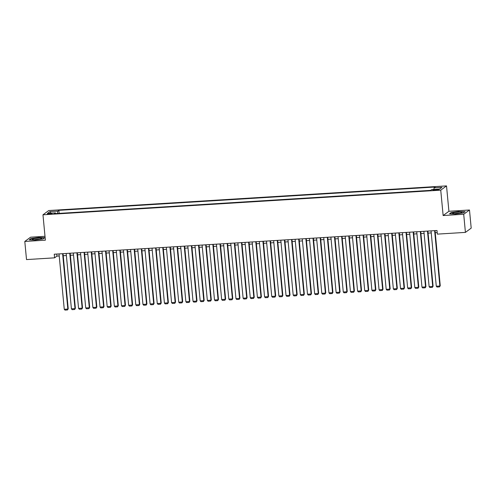 <?xml version="1.0" encoding="UTF-8"?>
<svg xmlns="http://www.w3.org/2000/svg" width="496" height="496" viewBox="0 0 496 496"><rect width="100%" height="100%" fill="white"/><g stroke="black" fill="none" stroke-linecap="round" stroke-linejoin="round"><path stroke-width="0.74" d="M49.085 214.16A2.356 0.329 -5.4 0 0 51.925 213.571A2.356 0.329 -5.4 0 0 50.084 213.423A2.356 0.329 -5.4 0 0 47.238 214.012A2.356 0.329 -5.4 0 0 49.085 214.16M45 236.301L30.578 237.193L24.8 241.453L26.511 259.582L54.591 257.839L56.935 256.116L59.229 255.973M446.518 185.901L48.751 210.54L42.972 214.799L440.739 190.16L446.518 185.901L448.917 211.277L443.139 215.537L463.704 214.26L469.489 210L448.917 211.277M469.489 210L471.2 228.129L465.422 232.388L463.704 214.26M465.422 232.388L437.342 234.124L436.995 230.504L54.25 254.212L54.591 257.839M437.174 189.453L435.606 189.546A2.282 0.316 -5.4 0 0 432.847 190.123A2.282 0.316 -5.4 0 0 434.632 190.266L436.207 190.166A2.282 0.316 -5.4 0 0 438.96 189.596A2.282 0.316 -5.4 0 0 437.174 189.453L437.236 190.067M55.67 213.602L55.403 212.883L54.312 213.689L430.615 190.377L431.712 189.571L439.58 189.081L441.955 187.333L434.087 187.817L435.178 187.011L58.875 210.329L57.778 211.135L57.53 213.491M55.403 212.883L47.535 213.367L49.91 211.618L57.778 211.135M430.64 190.359L59.136 213.392M24.8 241.453L45.365 240.176L42.972 214.799M443.139 215.537L440.739 190.16M63.221 255.725L66.383 255.527M70.37 255.279L73.532 255.087M77.525 254.839L80.687 254.64M84.68 254.392L87.842 254.2M91.834 253.952L94.996 253.754M98.989 253.506L102.151 253.313M106.144 253.065L109.306 252.867M113.299 252.619L116.461 252.427M120.454 252.179L123.616 251.98M127.608 251.732L130.77 251.54M134.763 251.292L137.919 251.094M141.912 250.846L145.074 250.654M149.067 250.406L152.229 250.207M156.221 249.959L159.383 249.767M163.376 249.519L166.538 249.321M170.531 249.073L173.693 248.88M177.686 248.632L180.848 248.434M184.841 248.186L188.003 247.994M191.995 247.746L195.157 247.547M199.15 247.306L202.306 247.107M206.299 246.859L209.461 246.661M213.454 246.419L216.616 246.221M220.608 245.973L223.77 245.774M227.763 245.532L230.925 245.334M234.918 245.086L238.08 244.888M242.073 244.646L245.235 244.447M249.228 244.199L252.39 244.007M256.382 243.759L259.544 243.561M263.537 243.313L266.693 243.121M270.686 242.873L273.848 242.674M277.841 242.426L281.003 242.234M284.995 241.986L288.157 241.788M292.15 241.54L295.312 241.347M299.305 241.099L302.467 240.901M306.46 240.653L309.622 240.461M313.615 240.213L316.777 240.014M320.769 239.766L323.931 239.574M327.924 239.326L331.08 239.128M335.073 238.88L338.235 238.688M342.228 238.44L345.39 238.241M349.382 237.993L352.544 237.801M356.537 237.553L359.699 237.355M363.692 237.107L366.854 236.914M370.847 236.666L374.009 236.468M378.002 236.22L381.164 236.028M385.156 235.78L388.318 235.581M392.311 235.333L395.473 235.141M399.46 234.893L402.622 234.695M406.615 234.447L409.777 234.255M413.769 234.007L416.931 233.808M420.924 233.56L424.086 233.368M428.079 233.12L431.241 232.922M435.234 232.674L437.193 232.556M56.742 254.057L56.935 256.116M433.919 189.435L434.087 187.817M59.16 213.373L58.875 210.329M49.91 211.618L51.113 213.15M459.036 211.426L451.261 212.493L449.519 213.776L455.557 213.993L463.326 212.92L465.068 211.637L459.054 211.612M29.214 239.816L35.247 240.027L43.022 238.96L44.764 237.677L38.731 237.466L30.957 238.533L29.214 239.816M434.626 230.646L439.859 286.006L440.25 285.721L435.042 230.621M431.049 230.869L436.282 286.229L439.859 286.006L439.524 286.899L437.026 287.054L436.282 286.229M440.25 285.721L439.524 286.899M456.295 213.602A4.78 0.67 -5.4 0 0 461.937 212.579A4.78 0.67 -5.4 0 0 458.323 212.102A4.78 0.67 -5.4 0 0 452.712 213.454A4.78 0.67 -5.4 0 0 456.295 213.602M459.854 213.181A3.274 0.459 -5.4 0 0 458.087 213.199A3.274 0.459 -5.4 0 0 454.869 213.652M449.909 213.788L451.465 212.648L458.998 211.612L464.826 211.817M40.523 239.016A4.78 0.67 -5.4 0 0 41.633 238.619A4.78 0.67 -5.4 0 0 39.227 238.092A4.78 0.67 -5.4 0 0 33.486 238.768A4.78 0.67 -5.4 0 0 32.407 239.487A4.78 0.67 -5.4 0 0 35.873 239.649A4.78 0.67 -5.4 0 0 40.523 239.016M39.55 239.221A3.274 0.459 -5.4 0 0 34.677 239.667A3.274 0.459 -5.4 0 0 34.565 239.692M29.605 239.828L31.161 238.688L38.694 237.652L44.522 237.857M427.471 231.093L432.704 286.452L433.095 286.167L427.887 231.068M423.894 231.316L429.127 286.676L432.704 286.452L432.369 287.339L429.871 287.494L429.127 286.676M433.095 286.167L432.369 287.339M420.317 231.533L425.549 286.893L425.94 286.607L420.732 231.508M416.739 231.756L421.972 287.116L425.549 286.893L425.221 287.785L422.716 287.94L421.972 287.116M425.94 286.607L425.221 287.785M413.162 231.979L418.395 287.339L418.785 287.048L413.577 231.954M409.584 232.202L414.817 287.562L418.395 287.339L418.066 288.226L415.561 288.381L414.817 287.562M418.785 287.048L418.066 288.226M406.007 232.419L411.24 287.779L411.63 287.494L406.422 232.395M402.43 232.643L407.662 288.002L411.24 287.779L410.911 288.672L408.406 288.827L407.662 288.002M411.63 287.494L410.911 288.672M398.852 232.866L404.085 288.226L404.476 287.934L399.268 232.841M395.275 233.089L400.508 288.449L404.085 288.226L403.756 289.112L401.252 289.267L400.508 288.449M404.476 287.934L403.756 289.112M391.697 233.306L396.93 288.666L397.321 288.381L392.113 233.281M388.12 233.529L393.353 288.889L396.93 288.666L396.602 289.559L394.097 289.714L393.353 288.889M397.321 288.381L396.602 289.559M384.543 233.752L389.775 289.112L390.166 288.821L384.958 233.728M380.965 233.976L386.198 289.335L389.775 289.112L389.447 289.999L386.942 290.154L386.198 289.335M390.166 288.821L389.447 289.999M377.388 234.193L382.627 289.552L383.017 289.267L377.803 234.168M373.817 234.416L379.049 289.776L382.627 289.552L382.292 290.445L379.787 290.6L379.049 289.776M383.017 289.267L382.292 290.445M370.239 234.639L375.472 289.999L375.863 289.707L370.655 234.614M366.662 234.862L371.895 290.222L375.472 289.999L375.137 290.885L372.632 291.04L371.895 290.222M375.863 289.707L375.137 290.885M363.084 235.079L368.317 290.439L368.708 290.154L363.5 235.054M359.507 235.302L364.74 290.662L368.317 290.439L367.982 291.332L365.484 291.487L364.74 290.662M368.708 290.154L367.982 291.332M355.93 235.526L361.162 290.885L361.553 290.594L356.345 235.501M352.352 235.749L357.585 291.109L361.162 290.885L360.834 291.772L358.329 291.927L357.585 291.109M361.553 290.594L360.834 291.772M348.775 235.966L354.008 291.326L354.398 291.04L349.19 235.941M345.197 236.189L350.43 291.549L354.008 291.326L353.679 292.218L351.174 292.373L350.43 291.549M354.398 291.04L353.679 292.218M341.62 236.412L346.853 291.772L347.243 291.481L342.035 236.387M338.043 236.635L343.275 291.995L346.853 291.772L346.524 292.659L344.019 292.814L343.275 291.995M347.243 291.481L346.524 292.659M334.465 236.852L339.698 292.212L340.089 291.927L334.881 236.828M330.888 237.076L336.121 292.435L339.698 292.212L339.369 293.105L336.865 293.26L336.121 292.435M340.089 291.927L339.369 293.105M327.31 237.299L332.543 292.659L332.934 292.367L327.726 237.274M323.733 237.522L328.966 292.876L332.543 292.659L332.215 293.545L329.71 293.7L328.966 292.876M332.934 292.367L332.215 293.545M320.156 237.739L325.388 293.099L325.779 292.814L320.571 237.714M316.578 237.962L321.811 293.322L325.388 293.099L325.06 293.992L322.555 294.147L321.811 293.322M325.779 292.814L325.06 293.992M313.001 238.185L318.24 293.545L318.63 293.254L313.416 238.161M309.43 238.402L314.662 293.762L318.24 293.545L317.905 294.432L315.4 294.587L314.662 293.762M318.63 293.254L317.905 294.432M305.852 238.626L311.085 293.985L311.476 293.7L306.268 238.601M302.275 238.849L307.508 294.209L311.085 293.985L310.75 294.878L308.245 295.033L307.508 294.209M311.476 293.7L310.75 294.878M298.697 239.072L303.93 294.432L304.321 294.14L299.113 239.047M295.12 239.289L300.353 294.649L303.93 294.432L303.595 295.318L301.097 295.473L300.353 294.649M304.321 294.14L303.595 295.318M291.543 239.512L296.775 294.872L297.166 294.587L291.958 239.487M287.965 239.735L293.198 295.095L296.775 294.872L296.447 295.765L293.942 295.92L293.198 295.095M297.166 294.587L296.447 295.765M284.388 239.959L289.621 295.318L290.011 295.027L284.803 239.934M280.81 240.176L286.043 295.535L289.621 295.318L289.292 296.205L286.787 296.36L286.043 295.535M290.011 295.027L289.292 296.205M277.233 240.399L282.466 295.759L282.856 295.473L277.648 240.374M273.656 240.622L278.888 295.982L282.466 295.759L282.137 296.651L279.632 296.806L278.888 295.982M282.856 295.473L282.137 296.651M270.078 240.845L275.311 296.205L275.702 295.914L270.494 240.82M266.501 241.062L271.734 296.422L275.311 296.205L274.982 297.092L272.478 297.247L271.734 296.422M275.702 295.914L274.982 297.092M262.923 241.285L268.156 296.645L268.547 296.36L263.339 241.261M259.346 241.509L264.579 296.868L268.156 296.645L267.828 297.538L265.323 297.693L264.579 296.868M268.547 296.36L267.828 297.538M255.769 241.732L261.001 297.092L261.392 296.8L256.184 241.701M252.191 241.949L257.424 297.309L261.001 297.092L260.673 297.978L258.168 298.133L257.424 297.309M261.392 296.8L260.673 297.978M248.614 242.172L253.847 297.532L254.237 297.247L249.029 242.147M245.043 242.395L250.275 297.755L253.847 297.532L253.518 298.425L251.013 298.58L250.275 297.755M254.237 297.247L253.518 298.425M241.465 242.618L246.698 297.978L247.089 297.687L241.881 242.587M237.888 242.835L243.121 298.195L246.698 297.978L246.363 298.865L243.858 299.02L243.121 298.195M247.089 297.687L246.363 298.865M234.31 243.059L239.543 298.418L239.934 298.133L234.726 243.034M230.733 243.282L235.966 298.642L239.543 298.418L239.208 299.311L236.71 299.466L235.966 298.642M239.934 298.133L239.208 299.311M227.156 243.505L232.388 298.865L232.779 298.573L227.571 243.474M223.578 243.722L228.811 299.082L232.388 298.865L232.06 299.751L229.555 299.906L228.811 299.082M232.779 298.573L232.06 299.751M220.001 243.945L225.234 299.305L225.624 299.02L220.416 243.92M216.423 244.168L221.656 299.528L225.234 299.305L224.905 300.198L222.4 300.353L221.656 299.528M225.624 299.02L224.905 300.198M212.846 244.392L218.079 299.751L218.469 299.46L213.261 244.361M209.269 244.609L214.501 299.968L218.079 299.751L217.75 300.638L215.245 300.793L214.501 299.968M218.469 299.46L217.75 300.638M205.691 244.832L210.924 300.192L211.315 299.906L206.107 244.807M202.114 245.055L207.347 300.415L210.924 300.192L210.595 301.078L208.091 301.233L207.347 300.415M211.315 299.906L210.595 301.078M198.536 245.278L203.769 300.632L204.16 300.347L198.952 245.247M194.959 245.495L200.192 300.855L203.769 300.632L203.441 301.525L200.936 301.68L200.192 300.855M204.16 300.347L203.441 301.525M191.382 245.718L196.614 301.078L197.005 300.793L191.797 245.694M187.804 245.942L193.037 301.301L196.614 301.078L196.286 301.965L193.781 302.12L193.037 301.301M197.005 300.793L196.286 301.965M184.227 246.159L189.46 301.518L189.85 301.233L184.642 246.134M180.649 246.382L185.888 301.742L189.46 301.518L189.131 302.411L186.626 302.566L185.888 301.742M189.85 301.233L189.131 302.411M177.078 246.605L182.311 301.965L182.702 301.68L177.494 246.58M173.501 246.828L178.734 302.188L182.311 301.965L181.976 302.851L179.471 303.006L178.734 302.188M182.702 301.68L181.976 302.851M169.923 247.045L175.156 302.405L175.547 302.12L170.339 247.02M166.346 247.268L171.579 302.628L175.156 302.405L174.821 303.298L172.323 303.453L171.579 302.628M175.547 302.12L174.821 303.298M162.769 247.492L168.001 302.851L168.392 302.566L163.184 247.467M159.191 247.715L164.424 303.075L168.001 302.851L167.673 303.738L165.168 303.893L164.424 303.075M168.392 302.566L167.673 303.738M155.614 247.932L160.847 303.292L161.237 303.006L156.029 247.907M152.036 248.155L157.269 303.515L160.847 303.292L160.518 304.184L158.013 304.339L157.269 303.515M161.237 303.006L160.518 304.184M148.459 248.378L153.692 303.738L154.082 303.447L148.874 248.353M144.882 248.601L150.114 303.961L153.692 303.738L153.363 304.625L150.858 304.78L150.114 303.961M154.082 303.447L153.363 304.625M141.304 248.818L146.537 304.178L146.928 303.893L141.72 248.794M137.727 249.042L142.96 304.401L146.537 304.178L146.208 305.071L143.704 305.226L142.96 304.401M146.928 303.893L146.208 305.071M134.149 249.265L139.382 304.625L139.773 304.333L134.565 249.24M130.572 249.488L135.805 304.848L139.382 304.625L139.054 305.511L136.549 305.666L135.805 304.848M139.773 304.333L139.054 305.511M126.995 249.705L132.227 305.065L132.618 304.78L127.41 249.68M123.417 249.928L128.65 305.288L132.227 305.065L131.899 305.958L129.394 306.113L128.65 305.288M132.618 304.78L131.899 305.958M119.84 250.151L125.073 305.511L125.463 305.22L120.255 250.127M116.262 250.375L121.501 305.734L125.073 305.511L124.744 306.398L122.239 306.553L121.501 305.734M125.463 305.22L124.744 306.398M112.691 250.592L117.924 305.951L118.315 305.666L113.107 250.567M109.114 250.815L114.347 306.175L117.924 305.951L117.589 306.844L115.084 306.999L114.347 306.175M118.315 305.666L117.589 306.844M105.536 251.038L110.769 306.398L111.16 306.106L105.952 251.013M101.959 251.261L107.192 306.621L110.769 306.398L110.434 307.284L107.936 307.439L107.192 306.621M111.16 306.106L110.434 307.284M98.382 251.478L103.614 306.838L104.005 306.553L98.797 251.453M94.804 251.701L100.037 307.061L103.614 306.838L103.286 307.731L100.781 307.886L100.037 307.061M104.005 306.553L103.286 307.731M91.227 251.925L96.46 307.284L96.85 306.993L91.642 251.9M87.649 252.148L92.882 307.508L96.46 307.284L96.131 308.171L93.626 308.326L92.882 307.508M96.85 306.993L96.131 308.171M84.072 252.365L89.305 307.725L89.695 307.439L84.487 252.34M80.495 252.588L85.727 307.948L89.305 307.725L88.976 308.617L86.471 308.772L85.727 307.948M89.695 307.439L88.976 308.617M76.917 252.811L82.15 308.171L82.541 307.88L77.333 252.786M73.34 253.034L78.573 308.394L82.15 308.171L81.821 309.058L79.317 309.213L78.573 308.394M82.541 307.88L81.821 309.058M69.762 253.251L74.995 308.611L75.386 308.326L70.178 253.227M66.185 253.475L71.418 308.834L74.995 308.611L74.667 309.504L72.162 309.659L71.418 308.834M75.386 308.326L74.667 309.504M62.608 253.698L67.84 309.058L68.231 308.766L63.023 253.673M59.03 253.921L64.263 309.275L67.84 309.058L67.512 309.944L65.007 310.099L64.263 309.275M68.231 308.766L67.512 309.944M435.662 190.197L435.606 189.546"/></g></svg>
